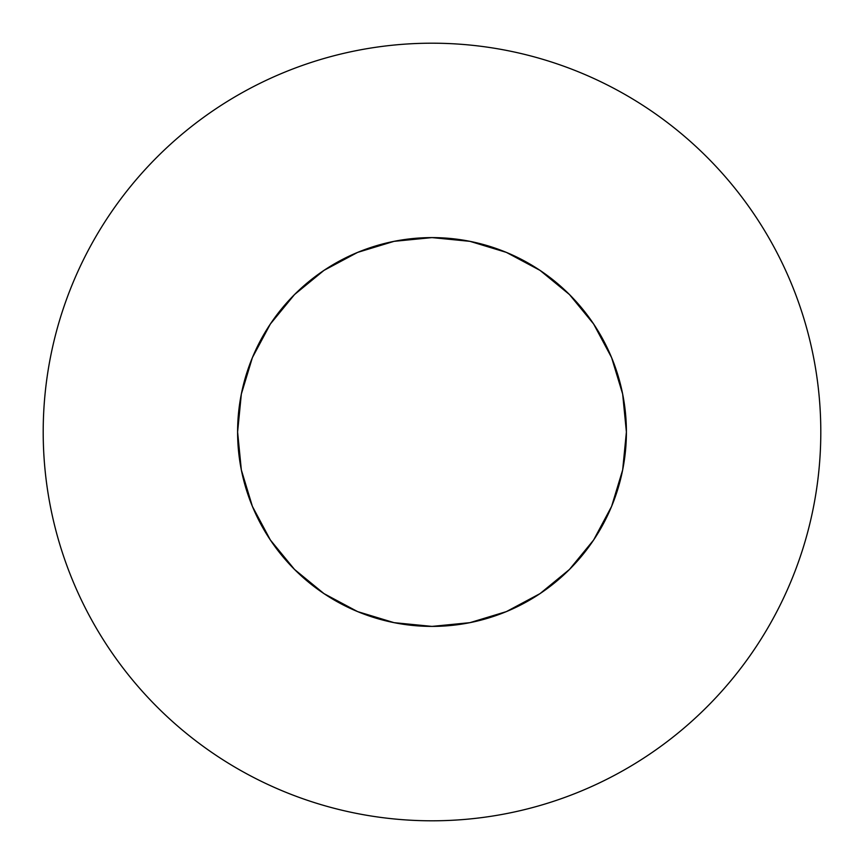 <?xml version="1.0" encoding="UTF-8"?>
<svg xmlns="http://www.w3.org/2000/svg" width="864" height="864" viewBox="0 0 864 864"><rect width="100%" height="100%" fill="white"/><g stroke="black" fill="none" stroke-linecap="round" stroke-linejoin="round"><path stroke-width="1.3" d="M755.276 215.989C741.096 194.767 724.972 175.133 706.925 157.075C724.972 175.133 741.096 194.767 755.276 215.989C769.457 237.222 781.434 259.632 791.208 283.208C800.971 306.796 808.348 331.106 813.326 356.152C818.305 381.186 820.8 406.469 820.8 432A388.8 388.8 0 0 1 432 820.8A388.8 388.8 0 0 1 43.2 432A388.8 388.8 0 0 1 432 43.2A388.8 388.8 0 0 1 820.8 432C820.8 457.531 818.305 482.814 813.326 507.848C808.348 532.894 800.971 557.204 791.208 580.792C781.434 604.368 769.457 626.778 755.276 648.011C741.096 669.233 724.972 688.867 706.925 706.925C724.972 688.867 741.096 669.233 755.276 648.011M242.676 387.85L252.396 357.61L241.337 394.07L237.6 432A194.4 194.4 0 0 1 432 237.6A194.4 194.4 0 0 1 626.4 432A194.4 194.4 0 0 1 432 626.4A194.4 194.4 0 0 1 237.6 432L241.337 469.93L252.396 506.39L270.367 540L252.396 506.39M252.396 357.61L270.367 324L294.538 294.538L324 270.367L357.61 252.396L324 270.367L294.538 294.538L270.367 324L252.396 357.61M506.39 252.396L540 270.367L569.462 294.538L593.633 324L611.604 357.61L593.633 324L569.462 294.538L540 270.367L506.39 252.396L469.93 241.337L432 237.6L394.07 241.337L357.61 252.396M611.604 506.39L593.633 540L569.462 569.462L540 593.633L569.462 569.462L593.633 540L611.604 506.39L622.663 469.93L626.4 432L622.663 394.07L611.604 357.61M324 593.633L294.538 569.462L270.367 540L294.538 569.462L324 593.633L357.61 611.604L394.07 622.663L432 626.4L469.93 622.663L506.39 611.604L540 593.633L569.462 569.462L593.633 540M706.925 157.075C688.867 139.028 669.233 122.904 648.011 108.724C669.233 122.904 688.867 139.028 706.925 157.075M215.989 108.724C194.767 122.904 175.133 139.028 157.075 157.075C139.028 175.133 122.904 194.767 108.724 215.989C122.904 194.767 139.028 175.133 157.075 157.075C175.133 139.028 194.767 122.904 215.989 108.724C237.222 94.543 259.632 82.566 283.208 72.792C306.796 63.029 331.106 55.652 356.152 50.674C381.186 45.695 406.469 43.2 432 43.2C457.531 43.2 482.814 45.695 507.848 50.674C532.894 55.652 557.204 63.029 580.792 72.792C604.368 82.566 626.778 94.543 648.011 108.724M108.724 648.011C122.904 669.233 139.028 688.867 157.075 706.925C175.133 724.972 194.767 741.096 215.989 755.276C194.767 741.096 175.133 724.972 157.075 706.925C139.028 688.867 122.904 669.233 108.724 648.011C94.543 626.778 82.566 604.368 72.792 580.792C63.029 557.204 55.652 532.894 50.674 507.848C45.695 482.814 43.2 457.531 43.2 432C43.2 406.469 45.695 381.186 50.674 356.152C55.652 331.106 63.029 306.796 72.792 283.208C82.566 259.632 94.543 237.222 108.724 215.989M648.011 755.276C669.233 741.096 688.867 724.972 706.925 706.925C688.867 724.972 669.233 741.096 648.011 755.276C626.778 769.457 604.368 781.434 580.792 791.208C557.204 800.971 532.894 808.348 507.848 813.326C482.814 818.305 457.531 820.8 432 820.8C406.469 820.8 381.186 818.305 356.152 813.326C331.106 808.348 306.796 800.971 283.208 791.208C259.632 781.434 237.222 769.457 215.989 755.276M613.948 363.528L622.663 394.07M500.472 613.948L469.93 622.663M593.633 324L569.462 294.538L540 270.367M324 270.367L294.538 294.538L270.367 324"/></g></svg>

